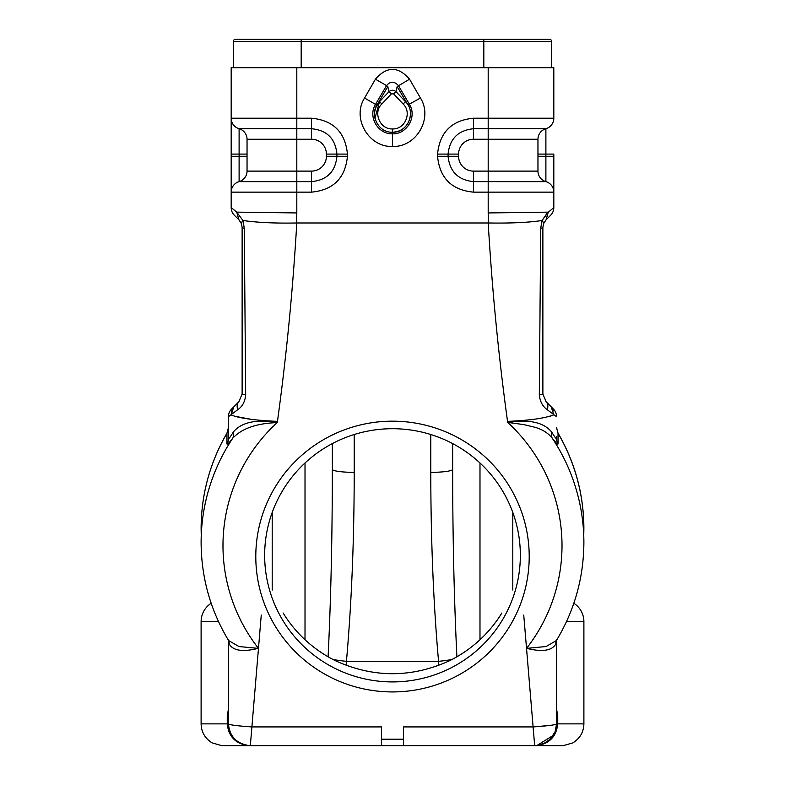 <?xml version="1.0" encoding="UTF-8"?>
<svg xmlns="http://www.w3.org/2000/svg" width="785" height="785" viewBox="0 0 785 785"><rect width="100%" height="100%" fill="white"/><g stroke="black" fill="none" stroke-linecap="round" stroke-linejoin="round"><path stroke-width="1.18" d="M501.87 612.977A127.847 126.601 -0 0 1 448.461 661.245C411.144 677.857 373.837 677.857 336.539 661.245A127.847 126.601 -0 0 1 283.13 612.987M452.013 659.459A21.872 3.032 -5.1 0 1 438.56 661.304C433.438 603.587 430.847 540.6 430.779 472.354L430.779 434.517M354.221 434.517L354.221 472.354C354.153 540.6 351.562 603.587 346.44 661.304A21.872 3.032 5.1 0 1 332.987 659.459M332.349 443.603L332.349 469.312C332.31 536.93 330.897 599.426 328.101 656.78M523.742 67.687L490.929 67.687M452.651 443.603L452.651 469.312C452.69 536.93 454.103 599.426 456.899 656.78M261.258 67.687L294.071 67.687M452.651 469.312A21.872 3.042 -0 0 1 430.779 472.354M354.221 472.354A21.872 3.042 0 0 1 332.349 469.312M448.461 669.144A127.847 126.601 180 0 0 520.347 555.319A127.847 126.601 180 0 0 392.5 428.708A127.847 126.601 180 0 0 264.653 555.319A127.847 126.601 180 0 0 448.461 669.144M392.5 691.928A136.708 135.373 -0 0 1 255.792 556.545A136.708 135.373 -0 0 1 392.5 421.172A136.708 135.373 -0 0 1 529.208 556.545A136.708 135.373 -0 0 1 392.5 691.928M226.973 723.878L228.455 723.878L228.455 641.394L229.142 643.926C232.821 650.48 241.966 652.09 256.577 648.763L258.471 648.39L251.897 726.92C237.109 725.919 229.298 724.898 228.455 723.878L228.455 723.878C229.612 736.791 236.903 744.082 250.327 745.75L250.454 744.494M261.258 615.057L251.897 726.92L381.559 726.92L381.559 745.75L403.441 745.75L403.441 739.225L381.569 739.225M556.545 708.963L557.742 715.861L557.742 723.878L556.545 723.878C558.243 733.72 545.153 746.78 534.673 745.75L533.103 726.92C547.91 725.909 555.721 724.898 556.545 723.878L556.545 641.394L555.859 643.926C552.198 650.471 543.053 652.09 528.423 648.763L526.529 648.39L533.103 726.92L403.441 726.92L403.441 739.225M488.211 222.979C492.077 289.488 498.514 355.605 507.532 421.359L507.62 422.389L510.809 422.114C530.228 419.367 543.838 422.654 551.629 431.956C554.75 437.059 556.388 439.237 556.545 438.491A10.941 10.833 -0 0 0 558.027 443.927C557.841 444.82 555.937 442.936 552.306 438.275C548.372 433.251 542.788 429.65 535.566 427.452L523.86 424.616L507.62 422.389A169.521 167.862 -0 0 1 562.011 545.614A169.521 167.862 -0 0 1 526.529 648.39L546.085 646.526L556.408 640.54C574.541 610.367 583.706 577.701 583.883 542.563L583.883 542.563A191.393 189.528 -0 0 0 552.306 438.275A10.941 8.763 141 0 1 551.629 431.956M228.455 436.607L228.455 416.629L237.776 409.691C242.516 406.473 245.146 401.439 245.676 394.58L244.292 228.239L242.928 220.497L236.746 212.127L296.799 212.941L296.661 222.979L488.329 222.979C510.809 223.362 528.717 222.528 542.072 220.497L548.254 212.127L546.085 219.78L550.678 215.188A10.715 10.715 -0 0 0 553.817 207.603L553.817 154.086L553.817 156.274L545.889 156.274L545.889 128.73L473.433 128.73C458.136 130.339 449.687 138.798 448.078 154.086L448.078 156.274C449.687 171.562 458.136 180.01 473.433 181.629L488.201 181.629M296.789 222.979C292.923 289.488 286.486 355.605 277.468 421.359L277.38 422.389L274.191 422.114C254.85 419.357 241.24 422.644 233.371 431.956C230.27 437.039 228.631 439.217 228.455 438.491A10.941 10.833 -0 0 1 226.973 443.927C227.189 444.791 229.092 442.907 232.694 438.275C241.231 429.032 255.047 423.851 274.142 422.752L277.38 422.389A169.521 167.862 180 0 0 258.471 648.39L238.983 646.546L228.621 640.58A8.753 7.605 156.7 0 1 228.621 640.589A8.753 7.605 156.7 0 1 229.142 643.926M381.559 726.92L381.559 745.75L248.217 745.652L250.327 745.75L251.897 726.92M403.441 726.92L403.441 745.75L536.675 745.662L553.278 735.378M420.426 98.017C433.31 118.142 416.344 147.511 392.5 146.432C368.665 147.521 351.68 118.152 364.554 98.037L375.426 79.187C386.799 66.146 398.172 66.146 409.544 79.187L420.426 98.017L407.964 104.935L397.161 86.556L396.023 91.668L405.492 101.707C414.588 108.526 411.546 131.448 392.5 132.214L392.5 128.926C404.972 129.594 412.262 112.52 403.127 103.983L405.492 101.707L404.677 100.843M488.191 212.941L488.191 171.11L473.433 171.11A14.836 14.836 -0 0 1 458.587 156.274L458.587 154.086A14.836 14.836 -0 0 1 473.433 139.249L488.191 139.249L488.191 171.11L537.961 171.11A10.941 10.941 180 0 0 545.889 181.629A10.941 10.941 180 0 1 537.961 171.11L537.961 139.249A10.941 10.941 180 0 1 545.889 128.73A10.941 10.941 180 0 0 553.817 118.211L553.817 67.687L296.808 67.687L296.808 118.211L311.566 118.211C333.36 120.34 345.312 132.302 347.441 154.086L347.441 156.274C345.312 178.058 333.36 190.009 311.566 192.139L296.799 192.139M244.292 228.239A10.715 1.197 180 0 1 242.123 227.513L241.437 223.696L242.516 220.399L241.437 223.696L238.915 219.78L236.746 212.136L231.182 207.603L231.182 192.139A10.941 10.941 -0 0 1 239.111 181.629L239.111 154.086L231.182 154.086L231.182 156.274L231.182 67.687L301.175 67.687L301.175 41.438L483.825 41.438L483.825 67.687L301.175 67.687M553.817 67.687L483.825 67.687M231.182 67.687L296.808 67.687M375.426 79.187L386.554 85.594C390.282 81.12 394.237 81.12 398.427 85.585L409.476 104.356C417.6 117.779 405.668 134.755 392.5 133.813C377.958 134.363 367.684 116.828 375.505 104.356L377.075 104.876M409.544 79.187L397.161 86.556M374.945 118.299L379.498 101.716L380.303 100.853M391.322 93.906L381.893 103.954L379.498 101.716L388.958 91.678M403.088 103.954L393.658 93.906L396.023 91.668C393.648 89.775 391.293 89.784 388.958 91.668L387.819 86.556L377.026 104.945M388.958 91.668L391.372 93.857L393.609 93.857M387.819 86.556L386.554 85.594L375.505 104.356L364.554 98.037M527.549 648.351L528.482 648.351A8.753 0.697 -82.7 0 0 528.423 648.763L527.52 648.587M556.379 640.589A8.753 7.605 -156.7 0 0 555.859 643.926M555.231 731.345L556.182 727.832M573.835 603.263A21.872 21.872 -0 0 1 583.893 621.671L583.893 723.878L557.742 723.878C556.418 736.477 549.431 743.729 536.803 745.662L562.011 745.75M536.803 745.662A8.753 2.453 84.8 0 0 536.675 745.662L545.595 742.816M536.616 745.662L562.953 745.73L572.765 742.924C579.919 738.538 583.628 732.179 583.893 723.878M550.373 739.107L555.103 731.698M555.132 731.62L556.545 724.094M551.835 737.419L550.383 739.097M550.295 739.185L542.896 744.151M533.309 726.92L550.383 725.379M558.027 723.878L556.545 723.878L556.545 715.861L557.742 715.861M556.545 436.607L556.545 438.491M507.532 421.359C529.09 420.544 544.554 418.356 553.925 414.814L556.545 416.629A10.715 10.715 180 0 0 553.405 409.044A10.715 10.715 -0 0 1 556.545 416.629L556.457 416.59M553.464 410.938L551.188 406.826L553.405 409.044L551.188 406.826L553.719 414.539L547.223 409.691C542.504 406.326 539.874 401.292 539.324 394.58A10.715 0.805 0 0 0 542.877 393.982L546.085 401.714L542.877 393.982L542.877 227.513L543.563 223.696L546.085 219.78L550.678 215.188M523.742 420.387L533.594 419.357M549.892 416.286L551.884 415.648M523.742 615.057L533.103 726.92M235.382 725.507L234.381 725.34M251.269 419.337L235.314 416.354M241.908 744.062L242.418 744.268M247.246 745.534L248.384 745.662M228.455 708.963L227.257 715.861L227.257 723.878C228.484 736.418 235.461 743.68 248.197 745.662L247.147 745.514L248.217 745.652A8.753 2.453 -84.8 0 1 248.325 745.662M211.165 603.263A21.872 21.872 180 0 0 201.107 621.671L218.534 621.671M222.989 745.75L381.559 745.75M231.133 734.367L229.652 731.041M228.219 639.579L228.455 640.295M237.629 212.902L236.933 212.284M247.039 154.086L247.039 171.11A10.941 10.941 -0 0 1 239.111 181.629A10.941 10.941 0 0 0 231.182 192.139L231.182 156.274L247.039 156.274L247.039 154.086L239.111 154.086L239.111 128.73A10.941 10.941 -0 0 1 247.039 139.249L247.039 154.086M547.223 409.691A10.715 7.713 -45 0 0 546.085 401.714L551.198 406.836L546.085 401.714M539.324 394.58L540.708 228.239L542.052 220.487M488.339 222.979L488.201 212.941L548.391 212.146L553.817 207.603M542.484 220.399L543.563 223.696L542.484 220.399M540.669 239.386L540.708 228.249A10.715 1.197 -0 0 0 542.877 227.513M539.334 394.404L539.56 374.278M542.131 220.34L547.233 213.039M488.191 181.629L545.889 181.629L545.889 156.274L537.961 156.274M488.191 192.139L553.817 192.139A10.941 10.941 180 0 0 545.889 181.629A10.941 10.941 180 0 1 553.817 192.139L553.003 192.139M247.039 171.11A10.941 10.941 -0 0 1 239.111 181.629L296.808 181.629L296.808 171.11L311.566 171.11A14.836 14.836 180 0 0 326.413 156.274L326.413 154.086A14.836 14.836 180 0 0 311.566 139.249L296.808 139.249L296.808 171.11L247.039 171.11L247.039 139.249L296.808 139.249L296.808 128.73L311.566 128.73C326.972 130.231 335.421 138.68 336.922 154.086L336.922 156.274C335.421 171.67 326.972 180.118 311.566 181.629L296.799 181.629M239.111 128.73A10.941 10.941 -0 0 1 231.182 118.211L296.808 118.211L296.808 128.73L239.111 128.73M296.661 222.979C275.613 223.421 257.706 222.587 242.948 220.497M277.468 421.359C257.657 420.623 237.914 418.228 231.075 414.814L228.455 416.629A10.715 10.715 -0 0 1 231.595 409.044A10.715 10.715 180 0 0 228.455 416.629L228.455 438.491M231.182 207.603A10.715 10.715 180 0 0 234.322 215.188L238.915 219.78M245.676 394.58A10.715 0.805 180 0 1 242.123 393.982L242.123 227.513L241.437 223.696M237.776 409.691A10.715 7.713 -135 0 1 238.915 401.714L242.123 393.982L238.915 401.714L233.802 406.836M231.281 414.539L233.812 406.826L231.595 409.044M231.281 414.48L231.546 410.918M201.245 535.448L201.117 528.344C201.264 494.344 209.88 462.61 226.953 433.134L226.973 443.927M233.371 431.956A10.941 8.763 -141 0 1 232.694 438.275A191.393 189.528 180 0 0 201.117 542.563L201.117 542.563C201.294 577.701 210.458 610.367 228.602 640.54M233.371 41.438A2.188 2.188 0 0 1 235.559 39.25L301.175 39.25L301.175 41.438L233.371 41.438L233.371 67.687M551.629 67.687L551.629 41.438A2.188 2.188 0 0 0 549.441 39.25L301.175 39.25M346.44 665.484L346.44 661.304L438.56 661.304L438.56 665.484M305.012 463.003L305.012 639.726M272.199 512.458L272.199 590.094M479.988 463.003L479.988 639.726M512.801 512.468L512.801 590.065M488.201 192.139L473.433 192.139C451.64 190.009 439.688 178.058 437.559 156.274L437.559 154.086C439.688 132.302 451.64 120.34 473.433 118.211L488.191 118.211L488.191 67.687M231.182 192.139L296.808 192.139L296.808 212.941M392.5 146.432L392.5 132.214C407.758 133.018 416.658 112.147 405.492 101.707M381.863 103.993C372.728 112.53 380.018 129.603 392.5 128.926M583.893 621.671L566.466 621.671M583.755 535.419L583.883 528.344C583.687 494.383 575.071 462.669 558.027 433.202L558.027 443.927M558.027 433.202L556.545 427.766M543.269 128.73L535.125 128.73M529.944 181.629L542.033 181.62M228.455 723.878L201.107 723.878L201.107 621.671M228.455 715.861L227.257 715.861M510.858 422.752A10.941 0.599 85.3 0 1 510.809 422.114M553.817 118.211L488.191 118.211L488.191 139.249L537.961 139.249M473.433 118.211L473.433 139.249M537.961 154.086L553.817 154.086M473.433 171.11L473.433 192.139M458.587 156.274L437.559 156.274M458.587 154.086L437.559 154.086M311.566 139.249L311.566 118.211M326.413 154.086L347.441 154.086M326.413 156.274L347.441 156.274M311.566 171.11L311.566 192.139M296.808 192.139L296.808 181.629M201.117 528.344C201.264 494.383 209.889 462.679 226.973 433.202L228.455 427.766M274.191 422.114A10.941 0.599 -85.3 0 1 274.142 422.752M483.825 39.25L483.825 41.438L551.629 41.438M394.325 132.115L393.677 132.174M378.213 103.394L375.789 107.673L374.72 111.647L374.602 115.895L375.672 120.566M379.498 101.716C368.332 112.157 377.242 133.028 392.5 132.214L391.126 132.155M556.545 641.394L556.781 639.579M556.545 427.609L558.047 433.134C575.12 462.61 583.736 494.344 583.883 528.344M248.256 745.652L247.255 745.534M201.107 723.878C201.372 732.179 205.081 738.538 212.235 742.924L222.047 745.73L250.327 745.75M226.953 433.134L228.455 427.609"/></g></svg>

